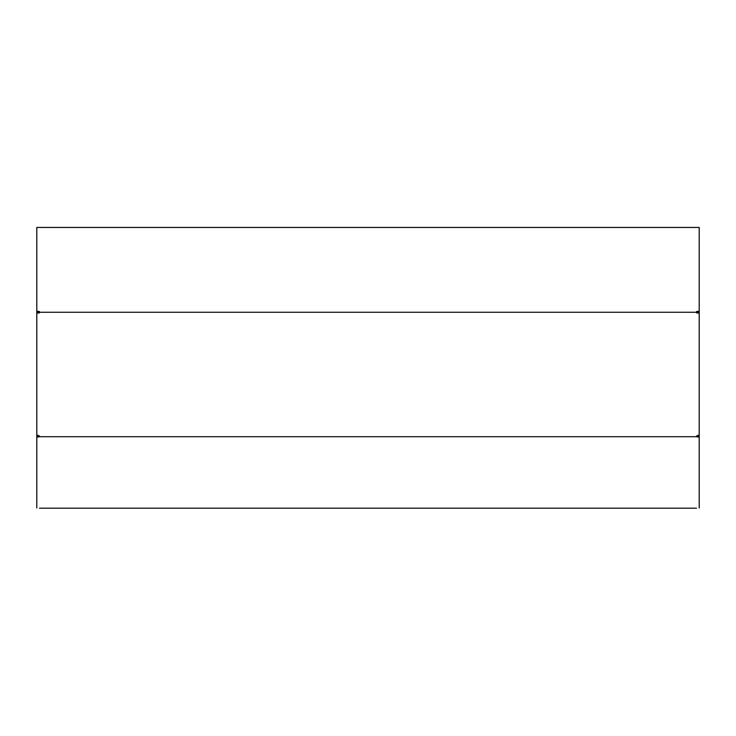 <?xml version="1.0" encoding="UTF-8"?>
<svg xmlns="http://www.w3.org/2000/svg" width="736" height="736" viewBox="0 0 736 736"><rect width="100%" height="100%" fill="white"/><g stroke="black" fill="none" stroke-linecap="round" stroke-linejoin="round"><path stroke-width="1.1" d="M696.541 312.257L696.541 311.549L699.2 311.199L699.2 227.442L36.8 227.442L36.8 435.795L39.459 436.089L39.459 436.706L696.541 436.706L696.541 436.089L699.2 435.795L699.2 313.177L696.541 312.874L696.541 312.257L39.459 312.257L39.459 311.549L36.8 311.199M36.8 313.177L39.459 312.874L39.459 312.257M696.541 312.211L699.2 312.147L699.2 311.199M699.2 312.147L699.2 313.177M39.459 312.211L36.8 312.147M696.541 508.199L39.459 508.199M696.541 436.706L699.2 437.239L699.2 508.033M36.8 435.105L36.8 437.239L39.459 436.706M36.8 437.239L36.8 508.033M39.459 435.914L38.134 436.089L38.134 435.105M696.541 435.914L697.866 436.089L697.866 435.105M697.866 312.147L697.866 311.346M699.2 435.105L699.2 437.239M38.134 312.147L38.134 311.346"/></g></svg>
